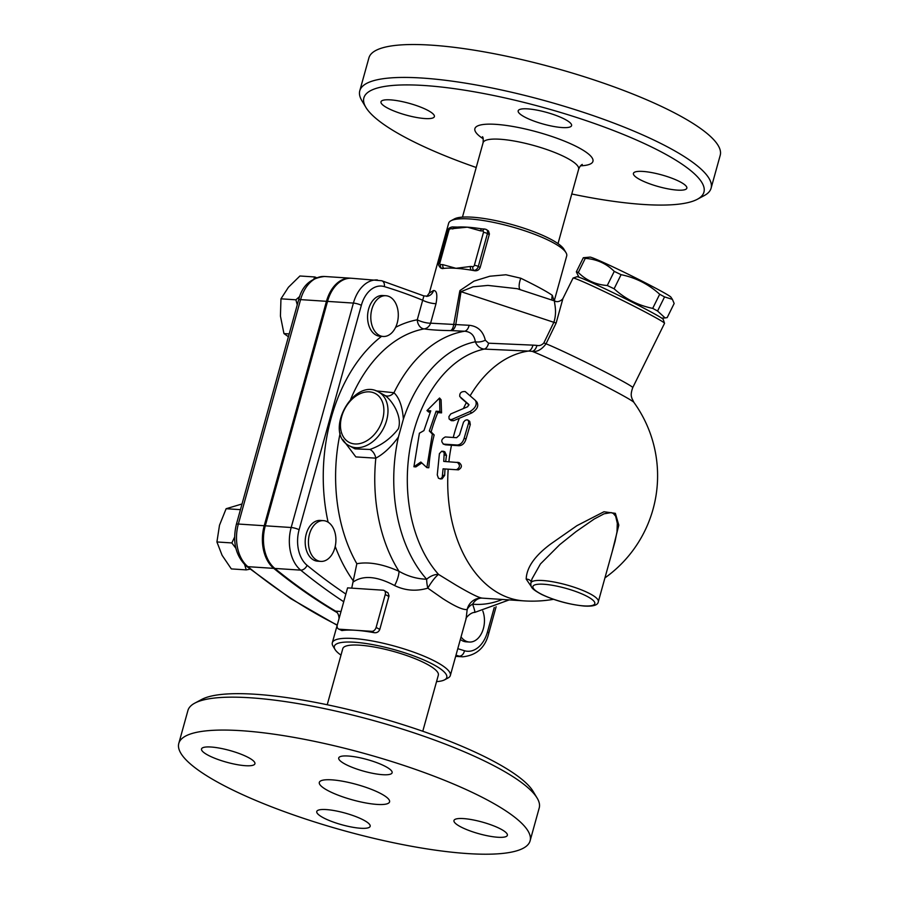 <?xml version="1.0" encoding="UTF-8"?>
<svg xmlns="http://www.w3.org/2000/svg" width="899" height="899" viewBox="0 0 899 899"><rect width="100%" height="100%" fill="white"/><g stroke="black" fill="none" stroke-linecap="round" stroke-linejoin="round"><path stroke-width="1.35" d="M381.39 793.907A36.454 7.99 15.5 0 1 389.57 801.886A36.454 7.99 15.5 0 1 352.307 799.829A36.454 7.99 15.5 0 1 319.314 782.4A36.454 7.99 15.5 0 1 343.407 781.377A36.454 7.99 15.5 0 1 381.39 793.907M537.13 798.065L533.096 791.334A176.451 38.657 -164.5 0 0 375.422 716.503A176.451 38.657 -164.5 0 0 201.724 699.433L194.802 703.13A182.283 39.927 15.5 0 1 374.242 720.751A182.283 39.927 15.5 0 1 537.13 798.065A182.283 39.927 15.5 0 1 539.22 807.954M327.225 704.749L342.789 648.64A49.58 10.867 15.5 0 1 393.47 651.427A49.58 10.867 15.5 0 1 438.341 675.138L422.777 731.247M178.789 743.428A182.283 39.927 -164.5 0 0 219.693 783.299A182.283 39.927 -164.5 0 0 409.618 845.925A182.283 39.927 -164.5 0 0 530.095 840.857A182.283 39.927 -164.5 0 0 365.129 753.665A182.283 39.927 -164.5 0 0 178.789 743.428L187.913 710.525A182.283 39.927 15.5 0 1 194.802 703.13M245.416 765.701A27.712 6.068 15.5 0 1 216.187 758.812A27.712 6.068 15.5 0 1 201.522 748.957A27.712 6.068 15.5 0 1 229.841 750.508A27.712 6.068 15.5 0 1 254.911 763.757A27.712 6.068 15.5 0 1 245.416 765.701M344.935 764.015A27.712 6.068 15.5 0 1 338.721 757.958A27.712 6.068 15.5 0 1 367.039 759.509A27.712 6.068 15.5 0 1 392.121 772.758A27.712 6.068 15.5 0 1 373.804 773.533A27.712 6.068 15.5 0 1 344.935 764.015M463.468 818.584A27.712 6.068 15.5 0 1 492.697 825.473A27.712 6.068 15.5 0 1 507.362 835.328A27.712 6.068 15.5 0 1 479.043 833.766A27.712 6.068 15.5 0 1 453.973 820.517A27.712 6.068 15.5 0 1 463.468 818.584M363.949 820.259A27.712 6.068 15.5 0 1 370.163 826.327A27.712 6.068 15.5 0 1 341.845 824.765A27.712 6.068 15.5 0 1 316.763 811.516A27.712 6.068 15.5 0 1 335.08 810.741A27.712 6.068 15.5 0 1 363.949 820.259M476.223 167.495A176.451 38.657 15.5 0 1 403.482 136.434A176.451 38.657 15.5 0 1 365.904 107.408A176.451 38.657 15.5 0 1 544.243 107.745A176.451 38.657 15.5 0 1 697.276 199.308A176.451 38.657 15.5 0 1 571.775 193.993M390.481 99.868A27.712 6.068 15.5 0 1 419.709 106.756A27.712 6.068 15.5 0 1 434.386 116.612A27.712 6.068 15.5 0 1 406.067 115.061A27.712 6.068 15.5 0 1 380.985 101.801A27.712 6.068 15.5 0 1 390.481 99.868M565.37 119.556A27.712 6.068 15.5 0 1 571.584 125.613A27.712 6.068 15.5 0 1 543.266 124.062A27.712 6.068 15.5 0 1 518.184 110.802A27.712 6.068 15.5 0 1 536.501 110.038A27.712 6.068 15.5 0 1 565.37 119.556M677.34 190.116A27.712 6.068 15.5 0 1 648.112 183.227A27.712 6.068 15.5 0 1 633.435 173.372A27.712 6.068 15.5 0 1 661.754 174.923A27.712 6.068 15.5 0 1 686.836 188.183A27.712 6.068 15.5 0 1 677.34 190.116M697.276 199.308L704.198 195.611A182.283 39.927 -164.5 0 0 711.087 188.217A182.283 39.927 -164.5 0 0 546.109 101.025A182.283 39.927 -164.5 0 0 359.78 90.799A182.283 39.927 -164.5 0 0 361.87 100.677L365.904 107.408M711.087 188.217L720.211 155.313A182.283 39.927 -164.5 0 0 555.234 68.122A182.283 39.927 -164.5 0 0 368.905 57.896L359.78 90.799M345.857 594.059L347.576 587.867L383.154 590.205A4.371 3.09 118.5 0 1 384.098 590.474L388.065 592.902L389.031 595.88L379.794 629.424C378.715 631.907 376.872 632.997 374.254 632.694A61.244 13.418 -164.5 0 0 355.577 630.278A61.244 13.418 -164.5 0 0 341.912 630.57L339.406 629.21A4.371 3.09 118.5 0 1 338.462 628.94A4.371 3.09 118.5 0 1 337.316 624.884L345.857 594.059A869.108 583.799 -86.2 0 1 307.053 565.28A29.161 19.587 -86.2 0 1 299.109 529.758L361.342 305.334A29.161 19.587 -86.2 0 1 384.334 286.601A5.832 4.27 -73.2 0 0 381.704 280.735L351.565 278.263A34.994 23.509 93.8 0 0 327.539 301.39L265.295 525.803A34.994 23.509 93.8 0 0 274.836 568.438A874.941 587.721 93.8 0 0 335.585 611.118A8.754 5.877 -86.2 0 1 339.035 618.501M337.249 612.669A874.941 587.721 -86.2 0 1 273.757 568.37A34.994 23.509 -86.2 0 1 264.216 525.735L326.461 301.311A34.994 23.509 -86.2 0 1 350.486 278.184A34.994 23.509 -86.2 0 1 351.026 278.229M342.89 439.667L355.847 456.917L375.816 458.164A8.754 5.372 67.1 0 0 369.894 449.455L355.038 448.882L349.374 445.803A30.622 21.666 -61.5 0 0 356.004 447.691A30.622 21.666 -61.5 0 0 384.873 425.407A30.622 21.666 -61.5 0 0 379.299 392.391A30.622 21.666 -61.5 0 0 378.591 391.975L384.884 395.414A8.754 6.698 121.8 0 0 393.953 392.728L376.052 390.863M485.314 340.204A8.754 4.237 -12.7 0 1 475.324 341.777C477.189 346.194 480.167 348.632 484.258 349.093L528.376 351.082A8.754 5.169 92.7 0 0 532.927 345.137L488.55 343.193L485.314 340.204C483.066 331.09 477.672 326.123 469.132 325.292L430.61 323.179A8.754 7.417 -81.2 0 1 424.148 328.888C430.745 329.877 439.544 330.45 450.523 330.596L464.648 331.225C470.795 331.776 474.346 335.293 475.324 341.777A132.097 88.731 93.8 0 0 403.381 419.114L398.414 437.038A132.097 88.731 93.8 0 0 426.654 579.226A14.586 4.866 -102.6 0 0 427.823 588.148L442.701 598.554C455.029 606.454 463.187 610.106 467.177 609.511A14.586 14.26 97.6 0 1 482.201 598.116C478.875 597.779 470.132 593.441 455.984 585.114L438.555 574.427A14.586 2.877 -57.1 0 0 427.823 588.148C416.237 591.542 405.168 590.688 394.627 585.564A14.586 4.428 -65.2 0 0 398.987 571.281C382.85 564.066 368.804 561.549 356.836 563.729A141.446 95.013 -86.2 0 1 340.159 433.138M403.381 419.114C402.415 406.517 399.28 397.718 393.953 392.728A141.446 95.013 93.8 0 1 464.648 331.225A8.754 5.158 -87.4 0 0 469.132 325.292M384.884 395.414C391.672 399.898 402.662 416.215 398.381 428.778C390.604 438.712 381.109 445.612 369.894 449.455M488.55 343.193A8.754 5.158 -87.7 0 1 484.258 349.093A125.41 84.236 -86.2 0 0 410.989 442.949A125.41 84.236 -86.2 0 0 438.555 574.427A14.586 9.012 -41.7 0 0 426.654 579.226C416.967 578.945 407.741 576.293 398.987 571.281A141.446 95.013 93.8 0 1 375.816 458.164C383.659 453.95 391.2 446.904 398.414 437.038M509.194 599.903L474.728 612.421C470.267 612.286 464.884 619.029 466.132 618.591L467.177 609.511A14.586 10.372 -179.7 0 1 472.627 604.184A14.586 10.799 95.1 0 1 482.201 598.116A125.41 84.236 -86.2 0 0 483.55 598.228L523.982 600.88A125.41 125.41 0 0 0 553.537 599.318M474.436 612.241C475.38 613.006 474.773 610.32 472.627 604.184A132.097 88.731 93.8 0 0 502.305 599.453M351.723 588.137L356.836 563.729M353.476 581.822C363.443 575.023 377.153 576.27 394.627 585.564M482.808 611.005A20.419 13.71 -86.2 0 1 482.167 632.008A20.419 13.71 -86.2 0 1 469.379 642.032L466.143 641.819A20.419 13.71 -86.2 0 1 460.355 639.425M341.912 630.57L338.462 628.94M340.991 655.124A58.334 12.777 15.5 0 1 335.024 649.46A58.334 12.777 15.5 0 1 393.976 649.572A58.334 12.777 15.5 0 1 444.567 679.846L448.028 677.992A61.244 13.418 -164.5 0 0 450.343 675.509A61.244 13.418 -164.5 0 0 394.908 646.212A61.244 13.418 -164.5 0 0 332.304 642.774L342.654 605.623M332.304 642.774A61.244 13.418 -164.5 0 0 333.012 646.1L335.024 649.46M612.197 551.705L618.804 525.162L615.365 513.34L603.959 511.756L576.956 525.657L550.84 543.895C534.804 555.773 526.589 567.505 526.196 579.113A5.832 4.776 171.2 0 1 531.23 581.72M530.882 582.979L532.051 578.787L540.445 563.943L559.751 544.637L575.956 531.691L594.261 518.993L604.083 513.801L611.185 512.599L613.298 513.441L615.658 516.217L617.31 523.297L617.006 531.77L615.096 541.265L598.329 601.689A34.994 7.664 -164.5 0 0 566.662 584.946A34.994 7.664 -164.5 0 0 530.882 582.979C530.792 587.137 530.904 588.575 541.648 594.453C554.941 600.644 569.179 604.521 584.339 606.061C593.306 606.567 597.97 605.117 598.329 601.689M526.196 579.113L531.388 586.699M555.627 301.502C552.278 299.277 558.133 308.863 553.908 322.179L543.861 342.924C541.827 345.149 539.524 345.98 536.95 345.43A8.754 5.248 -84.5 0 1 532.141 351.352A58.783 2.214 26.3 0 1 619.287 393.582A58.783 2.214 26.3 0 1 633.907 402.381L631.851 398.212C631.806 397.122 629.985 395.38 632.739 387.615A51.041 1.922 -153.7 0 0 597.902 368.287A51.041 1.922 -153.7 0 0 546.053 343.8L556.133 323.067L562.931 298.535L573.045 278.094A51.041 1.922 26.3 0 1 573.113 278.038A51.041 1.922 26.3 0 1 619.647 298.996A51.041 1.922 26.3 0 1 664.53 323.28A51.041 1.922 26.3 0 1 664.53 323.359L632.739 387.615M578.911 277.173L576.338 271.835A51.771 1.955 26.3 0 1 578.293 272.487C586.204 280.364 595.857 284.702 607.274 285.5A51.771 1.955 26.3 0 1 614.107 288.793C625.21 298.861 638.076 305.39 652.696 308.379A51.771 1.955 26.3 0 1 655.225 309.739A51.771 1.955 26.3 0 1 657.574 311.02L665.114 317.931L667.182 317.605L674.16 303.491L672.407 299.378L664.552 296.906A51.771 1.955 -153.7 0 0 662.215 295.636A51.771 1.955 -153.7 0 0 659.686 294.265C648.572 284.196 635.705 277.667 621.085 274.678A51.771 1.955 -153.7 0 0 614.253 271.386C606.353 263.508 596.689 259.17 585.271 258.373A51.771 1.955 -153.7 0 0 583.316 257.732L590.036 257.114A45.208 1.708 26.3 0 1 616.883 268.734A45.208 1.708 26.3 0 1 659.652 290.332A45.208 1.708 26.3 0 1 670.901 297.119L672.407 299.378M652.696 308.379L659.686 294.265M614.107 288.793L621.085 274.678M607.274 285.5L614.253 271.386M578.293 272.487L585.271 258.373M576.338 271.835L583.316 257.732M657.574 311.02L664.552 296.906M664.53 323.28L663.215 319.381A48.119 1.82 -153.7 0 0 620.883 296.49A48.119 1.82 -153.7 0 0 577.012 276.723L573.113 278.038M469.379 642.032A20.419 13.71 -86.2 0 1 461.052 636.908M397.223 322.977A20.419 13.71 -86.2 0 1 384.963 336.417A20.419 13.71 -86.2 0 1 383.21 336.462A20.419 13.71 -86.2 0 1 370.86 315.201A20.419 13.71 -86.2 0 1 385.885 295.726A20.419 13.71 -86.2 0 1 397.223 322.977M383.21 336.462L379.974 336.26A20.419 13.71 -86.2 0 1 367.624 314.987A20.419 13.71 -86.2 0 1 382.648 295.513L385.885 295.726M320.831 561.392L317.594 561.178A20.419 13.71 -86.2 0 1 305.244 539.906A20.419 13.71 -86.2 0 1 320.269 520.431L323.505 520.645A20.419 13.71 -86.2 0 1 327.494 521.825A20.419 13.71 -86.2 0 1 335.911 539.31A20.419 13.71 -86.2 0 1 320.831 561.392A20.419 13.71 -86.2 0 1 308.481 540.119A20.419 13.71 -86.2 0 1 323.505 520.645M313.875 278.881L314.852 276.971L316.549 277.69M297.266 304.806L295.883 299.805L299.76 296.412M314.852 276.971L299.918 275.993L288.422 287.275L280.96 298.816L280.432 316.066L283.949 333.574L288.41 336.743M295.883 299.805L280.96 298.816M289.186 333.922L283.949 333.574M235.864 548.244L231.841 542.94L234.605 537.153M250.068 569.157L246.247 569.887L244.652 564.639M242.033 503.968L226.132 508.722L219.502 525.207L216.917 541.962L222.098 555.301L231.324 568.91L246.247 569.887M240.449 509.654L226.132 508.722M231.841 542.94L216.917 541.962M339.406 629.21L371.748 631.334L374.254 632.694M379.794 629.424L376.119 627.435A4.371 3.09 118.5 0 1 371.748 631.334M376.119 627.435L385.244 594.531L388.919 596.52M384.098 590.474A4.371 3.09 118.5 0 1 385.244 594.531M485.348 229.223A2.922 1.955 93.8 0 0 484.763 229.054L482.415 228.897A2.922 1.955 93.8 0 0 482.403 228.897A2.922 1.955 93.8 0 0 480.403 230.829L482.774 230.987A1.461 1.034 118.5 0 1 483.471 232.425L474.346 265.329A2.922 0.641 15.5 0 1 478.313 266.452L487.438 233.549A2.922 0.641 -164.5 0 0 483.471 232.425M474.346 265.329A1.461 1.034 118.5 0 1 472.885 266.632L470.525 266.475A2.922 1.955 93.8 0 0 471.57 270.194A61.244 13.418 -164.5 0 0 465.873 269.34A61.244 13.418 -164.5 0 0 455.962 268.307A61.244 13.418 -164.5 0 0 443.96 268.385A2.922 1.955 -86.2 0 1 442.915 264.666L440.544 264.508A2.922 1.955 93.8 0 0 441.6 268.228L443.96 268.385A61.244 13.418 -164.5 0 0 442.297 268.61L440.656 267.969A4.371 3.09 -61.5 0 0 441.6 268.228L442.297 268.61M440.544 264.508A1.461 1.034 118.5 0 1 439.847 263.07L448.972 230.155A2.922 0.641 15.5 0 0 447.972 230.369C448.174 228.537 449.669 227.391 452.433 226.93A2.922 1.955 93.8 0 0 450.433 228.863L467.368 227.177A61.244 13.418 15.5 0 1 477.279 228.2A61.244 13.418 15.5 0 1 480.841 228.717A61.244 13.418 15.5 0 1 482.078 228.919M452.804 229.02A2.922 1.955 -86.2 0 1 454.804 227.087L454.804 227.087A2.922 1.955 -86.2 0 1 454.838 227.087M452.433 226.93L457.524 227.076A61.244 13.418 15.5 0 1 467.368 227.177L480.403 230.829M489.292 234.56L487.438 233.549A4.371 3.09 -61.5 0 0 486.292 229.492L488.483 230.987L489.416 233.92L480.167 267.464C479.1 269.936 477.257 271.026 474.638 270.734A61.244 13.418 -164.5 0 0 471.57 270.194L473.942 270.352A4.371 3.09 -61.5 0 0 478.313 266.452L480.167 267.464M460.962 397.987L469.008 404.943M449.545 419.383L451.635 419.53L470.031 411.528C475.616 407.955 477.403 404.247 475.369 400.392L465.21 391.559C461.243 391.346 459.434 393.009 459.782 396.56L468.795 404.471L467.727 406.696L450.747 413.945L448.904 416.653L449.118 418.934L451.253 420.642L453.557 420.721L471.66 413.012C477.223 409.517 478.965 405.887 476.886 402.123M477.167 402.392L475.369 400.392M457.164 462.288C460.378 464.985 460.153 467.458 456.49 469.716L443.072 468.829L442.241 477.302L440.566 478.852L438.476 478.268L437.274 474.886L439.409 453.658L441.724 451.197L444.218 452.399L443.746 461.412L459.097 462.603C462.322 465.255 462.097 467.671 458.445 469.862L445.016 468.986A125.41 84.236 93.8 0 0 444.679 475.335L442.072 478.841L440.105 478.92M445.016 468.986L443.072 468.829M442.847 451.186L444.769 451.736L446.488 455.433A125.41 84.236 93.8 0 0 445.702 461.535M445.297 436.959C441.252 439.105 440.701 441.499 443.679 444.128L457.153 445.016C460.49 444.791 462.828 442.51 464.165 438.195L468.739 422.541L468.435 420.575L467.132 419.777L465.244 420.294L463.547 422.092L459.501 435.015L456.625 437.701L445.297 436.959M443.128 444.005L445.556 444.836L443.128 444.005M445.556 444.836L459.029 445.724C462.367 445.511 464.682 443.286 466.008 439.072L470.289 424.53L469.739 421.406L468.008 420.114M421.811 462.94L415.877 466.907L413.922 466.761L419.406 433.206L423.935 430.61L430.745 410.832L426.969 410.585L439.566 398.021L439.903 411.439L436.127 411.191L429.329 430.958L432.34 434.048L426.856 467.604L420.833 462.03L413.922 466.761M430.216 412.124L428.632 412.023L426.969 410.585M439.566 398.021L441.083 399.74L441.566 412.866L437.791 412.619A125.41 84.236 93.8 0 0 431.138 431.947L434.172 434.97A125.41 84.236 93.8 0 0 428.812 467.761L426.856 467.604M434.172 434.97L432.34 434.048M431.138 431.947L429.329 430.958M437.791 412.619L436.127 411.191M441.566 412.866L439.903 411.439M551.907 300.086A14.586 13.654 128.1 0 1 552.312 295.344C546.783 291.49 536.265 285.781 520.757 278.218L505.935 274.768L489.831 276.229L473.987 281.129L460.007 290.512L459.659 291.748A14.586 4.338 -172.6 0 0 461.007 291.669L556.133 323.067M543.861 342.924L546.053 343.8C541.67 349.644 537.029 352.161 532.141 351.352A114.33 88.36 119.7 0 0 528.376 351.082A125.41 84.236 93.8 0 0 470.121 395.807M562.931 298.535C562.572 299.367 558.706 302.896 555.211 301.165L517.24 288.703L487.921 285.41L472.998 286.826L461.007 291.669L455.759 324.696A8.754 5.158 -87.5 0 1 451.332 330.618M459.659 291.748L453.692 324.663A8.754 3.798 -89.3 0 1 450.523 330.596M350.677 399.268A141.446 95.013 -86.2 0 1 424.148 328.888A8.754 6.394 -100.4 0 1 417.26 319.797A8.754 1.922 -164.5 0 0 430.61 323.179L436.026 303.615A8.754 1.922 15.5 0 1 422.687 300.232L417.26 319.797A150.2 100.89 93.8 0 0 395.594 327.326M436.026 303.615C437.622 294.906 436.79 290.523 433.543 290.501A8.754 8.125 -102.5 0 1 427.643 296.232L427.643 296.232A8.754 8.125 -102.5 0 1 427.632 296.232L423.766 295.872L381.704 280.735M423.856 296.097L422.687 300.232A869.108 583.799 -86.2 0 0 384.334 286.601M433.543 290.501L429.306 293.018L448.657 223.233A61.244 13.418 15.5 0 1 450.972 220.749A61.244 13.418 15.5 0 1 479.56 219.974A61.244 13.418 15.5 0 1 565.988 252.641A61.244 13.418 15.5 0 1 566.696 255.968L554.245 300.85M520.757 278.218A14.586 5.079 -65.1 0 0 520.116 289.647M554.065 300.794L552.312 295.344M444.567 679.846A58.334 12.777 15.5 0 1 436.543 681.622M565.988 252.641L563.976 249.281A58.334 12.777 -164.5 0 0 511.846 224.536A58.334 12.777 -164.5 0 0 454.433 218.895L450.972 220.749M580.507 165.809A61.244 13.418 -164.5 0 0 575.708 146.155A61.244 13.418 -164.5 0 0 497.484 124.467A61.244 13.418 -164.5 0 0 483.257 138.839M482.448 136.749C483.145 136.918 483.359 138.907 483.089 142.716A49.58 10.867 15.5 0 1 533.781 145.492A49.58 10.867 15.5 0 1 578.641 169.214C579.63 166.697 580.844 165.113 582.271 164.427L582.26 164.438M455.984 655.18A874.941 587.721 93.8 0 0 459.164 656.158L455.771 655.933M337.226 625.041A874.941 587.721 -86.2 0 1 247.888 566.673A34.994 23.509 -86.2 0 1 238.347 524.038L300.592 299.614A5.832 1.281 -164.5 0 0 298.592 300.03L236.347 524.443A5.832 1.281 15.5 0 1 238.347 524.038L264.216 525.735M337.159 625.277L290.714 598.61L246.225 566.044A5.832 3.899 -50.8 0 0 247.888 566.673L273.757 568.37M354.948 443.96A27.712 19.609 118.5 0 1 348.048 403.718A27.712 19.609 118.5 0 1 383.525 406.045A27.712 19.609 118.5 0 1 354.948 443.96M494.248 607.477L487.449 631.997A29.161 19.587 -86.2 0 1 464.457 650.73A869.108 583.799 -86.2 0 1 457.793 648.662M583.766 605.892A32.083 7.023 15.5 0 1 533.354 588.328A32.083 7.023 15.5 0 1 574.427 591.014A32.083 7.023 15.5 0 1 583.766 605.892M466.323 402.651A125.41 84.236 93.8 0 0 463.479 408.427M459.344 418.192A125.41 84.236 93.8 0 0 453.253 437.476M451.489 445.23A125.41 84.236 93.8 0 0 448.882 461.749M448.196 469.188A125.41 84.236 93.8 0 0 523.982 600.88M335.215 546.412A150.2 100.89 93.8 0 0 353.622 581.293M381.536 336.361A150.2 100.89 93.8 0 0 328.101 522.184M326.461 301.311L300.592 299.614A34.994 23.509 -86.2 0 1 324.606 276.487C310.638 277.971 301.963 285.815 298.592 300.03M486.292 229.492L484.775 229.054A2.922 1.955 93.8 0 0 482.774 230.987M472.885 266.632A2.922 1.955 93.8 0 0 473.942 270.352L474.638 270.734M470.525 266.475L455.962 268.307L442.915 264.666M448.972 230.155A1.461 1.034 118.5 0 1 450.433 228.863M439.847 263.07A2.922 0.641 -164.5 0 0 438.847 263.272C437.937 264.048 438.543 265.621 440.656 267.969M453.557 420.721L451.837 419.451M471.66 413.012L470.031 411.528M444.679 475.335L442.713 475.335M458.445 469.862L456.49 469.716M459.097 462.603L457.546 462.344M446.488 455.433L444.567 454.961M459.029 445.724L457.153 445.016M466.008 439.072L464.165 438.195M470.289 424.53L468.548 423.317M536.95 345.43A122.309 94.53 -60.3 0 0 532.927 345.137M307.053 565.28A5.832 3.899 129.2 0 1 300.704 570.135A874.941 587.721 93.8 0 0 343.733 601.734M299.109 529.758A5.832 1.281 -164.5 0 0 291.175 527.511A34.994 23.509 93.8 0 0 300.704 570.135L274.836 568.438M340.991 611.477L335.585 611.118M496.113 606.713L488.753 633.267C485.381 647.471 476.706 655.326 462.727 656.809A34.994 23.509 93.8 0 1 459.164 656.158A5.832 4.27 -73.2 0 0 464.457 650.73M361.342 305.334A5.832 1.281 -164.5 0 0 353.408 303.087L291.175 527.511L265.295 525.803M377.434 279.96A34.994 23.509 93.8 0 0 353.408 303.087L327.539 301.39M488.753 633.267A5.832 1.281 -164.5 0 0 487.449 631.997M530.095 840.846L539.22 807.943M483.089 142.716L462.457 217.12M578.641 169.214L558.009 243.618M378.591 391.975C353.532 376.872 323.056 433.026 349.374 445.803M466.132 618.602L450.343 675.509M604.937 577.888A125.41 125.41 0 0 0 633.907 402.381M661.709 318.145L665.114 317.931M246.225 566.044C235.605 555.638 232.313 541.771 236.347 524.443M350.486 278.184L324.606 276.487M482.403 228.897L480.841 228.717M447.972 230.369L438.847 263.272M426.755 296.479L429.306 293.018M462.727 656.809L455.658 656.337"/></g></svg>

